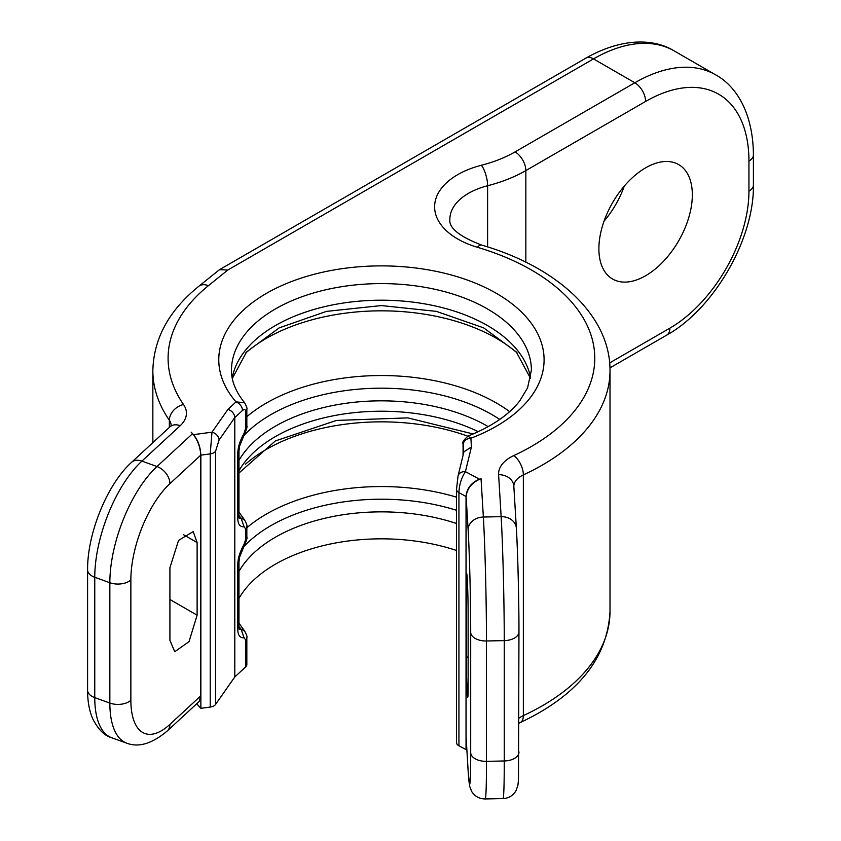 <?xml version="1.0" encoding="UTF-8"?>
<svg xmlns="http://www.w3.org/2000/svg" width="841" height="841" viewBox="0 0 841 841"><rect width="100%" height="100%" fill="white"/><g stroke="black" fill="none" stroke-linecap="round" stroke-linejoin="round"><path stroke-width="1.26" d="M245.677 666.902L245.677 639.927A7.622 4.405 0 0 0 246.834 637.594L246.834 664.569A7.622 4.405 180 0 1 245.677 666.902L234.797 676.952L215.569 704.422A7.622 4.405 180 0 1 210.218 707.06L200.862 708.311L196.689 703.78M456.505 550.466A149.95 86.57 0 0 0 238.97 598.403M458.934 745.799A7.622 4.405 180 0 1 456.505 742.582L456.505 489.409A7.622 4.405 180 0 0 458.934 492.637L466.03 496.463L466.03 749.625L458.934 745.799L458.934 492.637C459.207 484.9 461.373 477.898 465.42 471.643L479.423 479.181C471.244 482.702 466.776 488.463 466.03 496.463M466.829 749.342L466.03 749.625M200.789 695.843L169.914 724.374A73.703 31.895 -70.2 0 1 130.86 700.28A15.254 8.799 0 0 1 109.845 703.076A88.957 38.486 -70.2 0 0 126.802 743.202C138.702 747.744 152.221 743.644 167.338 730.903L199.138 701.52L200.789 695.843L200.789 455.128C200.2 446.571 197.446 439.433 192.526 433.704L191.17 432.179L193.451 434.65L211.995 432.179L227.974 409.336C232.127 410.923 234.397 413.667 234.797 417.567L234.797 676.952M200.862 708.311L200.862 455.149C200.442 446.97 197.971 440.137 193.451 434.65M466.114 737.21L468.143 771.113A15.254 12.447 -3.5 0 1 468.122 770.503L466.114 737.21L466.114 496.495L468.122 529.788A73.703 2.103 88.8 0 1 470.697 632.495L470.697 752.853A73.703 2.103 88.8 0 1 468.122 770.503M466.114 496.495C467.175 488.19 472.148 482.25 481.041 478.655L479.423 479.181M245.677 639.927L244.079 637.804C239.885 638.035 237.793 635.176 237.803 629.226L237.803 564.521C237.793 558.592 239.885 551.875 244.079 544.348L245.677 539.281L245.677 528.905L244.079 526.781C239.885 527.013 237.793 524.153 237.803 518.203L237.803 453.509C237.793 447.58 239.885 440.852 244.079 433.325L244.163 434.902C246.613 429.383 247.496 426.398 246.834 425.935L246.834 409.336C247.401 408.747 246.655 406.539 244.594 402.723L236.037 401.893A162.66 93.908 180 0 1 302.876 277.562A162.66 93.908 180 0 1 520.674 311.254A162.66 93.908 180 0 1 470.897 438.224L471.423 446.991L463.927 451.785L458.019 476.069L456.505 489.409M210.218 707.06L210.218 453.898L211.995 432.179A7.622 5.771 35 0 1 219.059 440.053L234.797 417.567L242.502 410.45A7.622 5.277 -132.7 0 0 236.037 401.893L227.974 409.336M244.615 402.734L244.594 402.723C235.701 391.727 231.328 380.878 231.485 370.166A149.95 86.57 0 0 1 381.436 283.596A149.95 86.57 0 0 1 531.386 370.166L527.591 387.848L519.759 400.873C508.931 414.823 491.68 426.566 467.985 436.101L470.897 438.224A7.622 6.223 176.5 0 0 463.275 444.595L463.748 452.5M244.615 519.98L241.041 518.098L239.222 518.151M245.677 528.905A7.622 4.405 0 0 0 246.834 526.582C247.401 526.024 246.655 523.827 244.594 519.969L238.97 512.158M244.615 631.002L241.041 629.11L239.222 629.173M246.834 637.594L246.834 637.594C247.401 637.047 246.655 634.839 244.594 630.981L238.97 623.181M244.079 637.804L241.041 629.11A156.3 90.239 0 0 1 238.97 626.566M244.079 544.348L244.163 545.914C246.613 540.406 247.496 537.42 246.834 536.957A7.622 4.405 0 0 0 246.834 536.947L246.834 526.582A7.622 4.405 0 0 0 246.834 526.571M244.079 526.781L241.041 518.098A156.3 90.239 0 0 1 238.97 515.544M197.12 542.561L197.12 615.192L189.036 641.63L174.749 651.722L169.914 640.327L169.914 567.696L178.544 540.416L193.188 531.607L197.12 542.561L183.296 534.582M624.285 186.103A66.082 38.15 -60 0 1 604.027 221.183M481.041 478.655L483.365 517.026L501.141 516.668L498.608 474.702A40.662 23.474 180 0 1 513.819 455.57A216.032 124.72 0 0 0 477.415 247.286A78.791 45.488 180 0 1 434.65 205.54A78.791 45.488 180 0 1 481.409 165.256A111.821 64.557 0 0 0 515.07 151.906L634.829 82.765L593.494 58.902L227.774 270.045L219.522 269.656L198.802 286.287C168.936 310.497 153.619 338.629 152.852 370.681A231.275 133.53 0 0 0 169.356 420.227A25.419 14.675 180 0 1 171.175 425.399M598.887 248.778A66.082 38.15 -60 0 1 627.722 182.276A66.082 38.15 -60 0 1 678.645 164.573A66.082 38.15 -60 0 1 692.332 194.818A66.082 38.15 -60 0 1 663.486 261.32A66.082 38.15 -60 0 1 612.574 279.023A66.082 38.15 -60 0 1 598.887 248.778M468.122 613.825L468.122 686.456A25.419 0.725 88.8 0 1 467.743 697.2A25.419 0.725 88.8 0 1 466.829 683.46A25.419 0.725 88.8 0 1 466.356 657.126L466.356 584.506A25.419 0.725 88.8 0 1 466.723 573.751A25.419 0.725 88.8 0 1 467.649 587.449A25.419 0.725 88.8 0 1 468.122 613.825M167.338 730.903A15.254 10.555 -132.7 0 0 169.914 724.374M227.774 270.045L208.389 285.698A216.032 124.72 0 0 0 183.517 404.51A40.662 23.474 180 0 1 180.247 425.662L141.898 461.099L156.983 466.534A88.957 38.486 -70.2 0 0 109.845 582.718L109.845 703.076L94.76 697.631A88.957 38.486 109.8 0 0 111.706 737.757C104.536 735.812 98.197 729.473 92.699 718.74C89.251 710.592 87.548 701.079 87.59 690.167A15.254 8.799 180 0 0 94.76 697.631L94.76 577.273L109.845 582.718A15.254 8.799 0 0 0 130.86 579.922A73.703 31.895 -70.2 0 1 169.914 483.649L200.789 455.128M748.942 191.191A15.254 8.799 180 0 0 753.41 184.967L753.41 154.881A15.254 8.799 180 0 1 748.942 161.104L748.942 191.191A111.821 64.568 -60 0 1 669.867 328.148L609.662 362.913M753.41 184.967C754.293 239.002 713.946 308.878 666.713 335.128A15.254 8.799 -120 0 0 669.867 328.148M513.83 486.287A25.419 14.675 180 0 1 523.354 474.892L523.354 715.607A15.254 7.79 -114.8 0 1 520.222 722.577C577.588 695.507 607.517 658.44 610.009 611.407A231.275 133.53 180 0 1 523.354 715.607A25.419 14.675 0 0 0 518.96 718.214M468.122 529.788A15.254 12.447 176.5 0 1 483.365 517.026A88.957 2.534 88.8 0 1 486.466 640.979L486.466 761.336L504.253 760.979L504.253 640.621A15.254 8.799 0 0 0 518.96 631.822L518.487 779.733L517.93 785.252L515.932 790.876C512.968 795.712 508.637 798.277 502.939 798.593A88.957 2.534 -91.2 0 0 504.253 760.979A15.254 8.799 0 0 0 518.96 752.18A15.254 8.799 0 0 0 518.96 751.875M470.697 752.853A15.254 8.799 180 0 0 486.466 761.336A88.957 2.534 88.8 0 1 485.162 798.95L502.939 798.593M471.423 446.991L465.42 471.643A7.622 6.16 -166.3 0 0 458.019 476.069M169.914 483.649A15.254 10.555 47.3 0 0 156.983 466.534L192.526 433.704M463.065 455.317L463.065 445.299C463.065 443.018 463.139 442.786 463.275 444.595M456.505 523.491A149.95 86.57 0 0 0 238.97 571.428M244.079 433.325L245.677 428.269L245.677 411.659C245.625 409.388 244.563 408.978 242.502 410.45M215.569 704.422L215.569 451.26L219.059 440.053M200.862 455.149L210.218 453.898A7.622 4.405 0 0 0 215.569 451.26M245.677 411.659A7.622 4.405 0 0 0 246.834 409.336M530.629 378.082A149.95 86.57 0 0 0 381.436 300.195A149.95 86.57 0 0 0 232.242 378.082M517.415 353.209A162.66 93.908 0 0 0 245.446 353.209M509.614 411.627A162.66 93.908 0 0 0 246.834 416.715M499.722 419.438A156.3 90.239 0 0 0 243.617 435.859M488.211 426.629A149.95 86.57 0 0 0 238.97 460.405M478.287 431.696A149.95 86.57 0 0 0 238.97 470.781M467.785 436.174A162.66 93.908 0 0 0 245.446 464.232M246.834 527.738A162.66 93.908 180 0 1 456.505 497.157M456.505 510.298A156.3 90.239 0 0 0 243.617 546.881M237.803 629.226A7.622 4.405 0 0 0 238.97 626.892L238.97 562.187L239.632 557.036L244.163 545.914M237.803 564.521A7.622 4.405 -0 0 0 238.97 562.187M245.677 539.281A7.622 4.405 0 0 0 246.834 536.957M237.803 518.203A7.622 4.405 0 0 0 238.97 515.869L238.97 451.175L239.632 446.024L244.163 434.902M237.803 453.509A7.622 4.405 -0 0 0 238.97 451.175M245.677 428.269A7.622 4.405 0 0 0 246.834 425.935M130.86 700.28L130.86 579.922M180.247 425.662A15.254 10.555 -132.7 0 0 169.893 426.913L131.553 462.34A15.254 10.555 -132.7 0 1 141.898 461.099A88.957 38.486 109.8 0 0 94.76 577.273A15.254 8.799 180 0 1 87.59 569.809L87.59 690.167M169.356 427.407L169.356 420.227A15.254 11.564 145.3 0 1 183.517 404.51M208.389 285.698A15.254 10.134 -128.9 0 0 198.802 286.287M585.872 58.145C622.466 37.33 654.403 38.644 674.188 50.912A161.388 93.172 120 0 0 593.494 58.902A15.254 8.799 -120 0 0 585.872 58.145L219.522 269.656M481.409 165.256A15.254 5.057 75.6 0 1 487.601 185.745A127.075 73.367 0 0 0 525.846 170.586L645.604 101.446A15.254 8.799 60 0 0 634.829 82.765A161.388 93.172 -60 0 1 715.512 74.775L674.188 50.912M645.604 101.446A146.134 84.373 -60 0 1 748.942 161.104M515.07 151.906A15.254 8.799 60 0 1 525.846 170.586L525.846 262.203M477.415 247.286A15.254 5.687 -73.5 0 1 481.746 245.12C459.354 236.489 448.726 227.879 449.861 219.27A63.538 36.678 180 0 1 487.601 185.745L487.601 246.918M513.819 455.57A15.254 7.79 65.2 0 1 523.354 474.892A231.275 133.53 0 0 0 610.009 370.681C610.408 315.659 557.299 266.954 481.746 245.12M470.697 632.495A15.254 8.799 180 0 0 486.466 640.979L504.253 640.621A88.957 2.534 -91.2 0 0 501.141 516.668A15.254 12.447 -3.5 0 1 516.363 528.201C517.762 550.592 519.002 599.906 518.96 631.822A15.254 8.799 0 0 0 518.96 631.517A73.703 2.103 -91.2 0 0 516.385 528.81M498.608 474.702A15.254 12.447 -3.5 0 1 513.83 486.235L516.363 528.201M468.122 657L466.356 657.126M467.533 584.421L466.356 584.506M197.12 615.192L169.914 599.486M126.802 743.202L111.706 737.757M666.713 335.128L609.967 367.885M520.222 722.577L518.96 723.197M468.143 771.113L469.646 786.261L471.801 791.686C474.955 796.448 479.412 798.866 485.162 798.95M463.065 455.338L463.065 445.141C464.873 443.491 458.808 444.479 467.985 436.101M530.545 378.471L516.3 351.948L483.649 327.864L436.405 311.38L381.436 305.567L326.455 311.38L279.223 327.864L246.56 351.948L232.316 378.471M473.178 433.977L407.811 417.893L336.411 420.437L275.354 440.936L238.97 473.041M239.033 628.994L238.97 626.892M239.033 517.972L238.97 515.869M152.852 442.66L152.852 370.681M171.175 425.672L169.893 426.913M131.553 462.34C107.101 484.363 87.264 533.604 87.59 569.809M753.41 154.881C753.137 112.768 736.033 85.771 715.512 74.775M610.009 611.407L610.009 370.681"/></g></svg>
